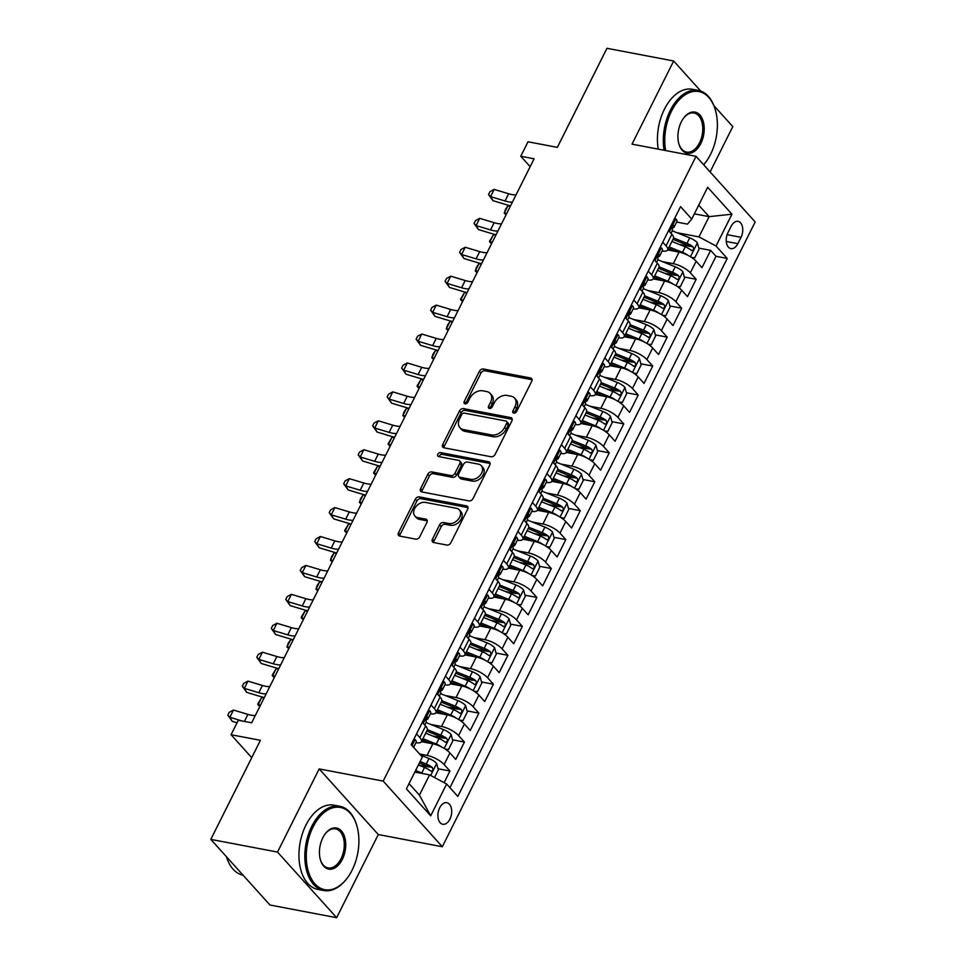 <?xml version="1.0" encoding="UTF-8"?>
<svg xmlns="http://www.w3.org/2000/svg" width="966" height="966" viewBox="0 0 966 966"><rect width="100%" height="100%" fill="white"/><g stroke="black" fill="none" stroke-linecap="round" stroke-linejoin="round"><path stroke-width="1.45" d="M513.779 413.11A2.355 1.69 -42 0 0 516.605 411.48L531.711 381.304A3.369 2.415 -42 0 0 531.602 378.551A3.369 2.415 -42 0 0 530.515 377.972L483.374 369A3.369 2.415 -42 0 0 479.341 371.342L464.235 401.506A2.355 1.69 -42 0 0 464.32 403.438A2.355 1.69 -42 0 0 465.069 403.848A2.355 1.69 -42 0 0 467.894 402.206L469.85 398.306A10.771 7.74 -42 0 1 482.783 390.807L486.707 391.556A10.771 7.74 -42 0 1 490.173 393.428A10.771 7.74 -42 0 1 490.547 402.242L488.591 406.143A2.355 1.69 -42 0 0 488.675 408.063A2.355 1.69 -42 0 0 489.424 408.473A2.355 1.69 -42 0 0 492.249 406.843L494.206 402.931A10.771 7.74 -42 0 1 507.138 395.444L511.062 396.193A10.771 7.74 -42 0 1 514.528 398.064A10.771 7.74 -42 0 1 514.902 406.867L512.946 410.779A2.355 1.69 -42 0 0 513.031 412.699A2.355 1.69 -42 0 0 513.779 413.11M449.915 819.156A10.976 6.714 100.8 0 0 446.86 802.698A10.976 6.714 100.8 0 0 439.687 807.805A10.976 6.714 100.8 0 0 442.754 824.264A10.976 6.714 100.8 0 0 449.915 819.156M432.43 539.197A3.369 2.415 -42 0 0 432.551 541.95A3.369 2.415 -42 0 0 433.625 542.53L446.847 545.053A3.369 2.415 -42 0 0 450.893 542.711L467.665 509.215A3.369 2.415 -42 0 0 467.544 506.462A3.369 2.415 -42 0 0 466.469 505.87L419.329 496.898A3.369 2.415 -42 0 0 415.295 499.241L398.511 532.749A3.369 2.415 -42 0 0 398.632 535.502A3.369 2.415 -42 0 0 399.707 536.082L415.682 539.125A3.369 2.415 -42 0 0 419.727 536.782L426.912 522.449A3.369 2.415 -42 0 0 426.791 519.696A3.369 2.415 -42 0 0 425.704 519.104L417.783 517.595A9.008 6.472 -42 0 1 414.897 516.037A9.008 6.472 -42 0 1 415.742 506.836A9.008 6.472 -42 0 1 425.39 502.405L456.423 508.309A9.008 6.472 -42 0 1 459.321 509.879A9.008 6.472 -42 0 1 458.476 519.08A9.008 6.472 -42 0 1 448.816 523.5L443.648 522.521A3.369 2.415 -42 0 0 439.602 524.864L432.43 539.197L434.024 540.972A3.369 2.415 -42 0 0 433.674 542.542M700.773 91.082L673.664 60.991L606.962 48.3L557.358 147.363L528.004 141.785L520.759 156.238L534.101 158.786L251.655 722.797L238.324 720.262L231.079 734.728L251.74 757.658M277.52 852.072L336.651 917.7L378.286 834.539L319.166 768.912L277.52 852.072L210.817 839.382L260.422 740.306L231.079 734.728M319.166 768.912L383.188 781.096L696.051 156.335L755.183 221.963L442.319 846.735L383.188 781.096M673.664 60.991L632.018 144.151L696.051 156.335M491.066 456.761A3.369 2.415 -42 0 0 495.111 454.418L511.883 420.91A3.369 2.415 -42 0 0 511.763 418.157A3.369 2.415 -42 0 0 510.688 417.578L463.547 408.606A3.369 2.415 -42 0 0 459.502 410.948L442.73 444.445A3.369 2.415 -42 0 0 442.851 447.198A3.369 2.415 -42 0 0 443.925 447.789L491.066 456.761M489.774 465.057L473.002 498.565A3.369 2.415 -42 0 1 468.957 500.907L421.816 491.935A3.369 2.415 -42 0 1 420.741 491.344A3.369 2.415 -42 0 1 420.621 488.591L427.805 474.258A3.369 2.415 -42 0 1 431.838 471.915L450.965 475.562A3.369 2.415 -42 0 0 454.998 473.219L459.768 463.704A3.369 2.415 -42 0 0 459.647 460.951A3.369 2.415 -42 0 0 458.56 460.371L438.661 456.58A2.355 1.69 -42 0 1 437.912 456.169A2.355 1.69 -42 0 1 438.129 453.766A2.355 1.69 -42 0 1 440.653 452.607L488.579 461.724A3.369 2.415 -42 0 1 489.653 462.316A3.369 2.415 -42 0 1 489.774 465.057M336.651 917.7L269.949 905.009L210.817 839.382M710.107 171.936L732.796 126.618L713.946 105.705M444.106 782.665L449.951 771.001L438.081 768.743M423.482 773.73A9.092 3.031 -153.4 0 0 421.78 772.969L424.533 767.475L418.363 764.987L428.832 766.98M419.57 753.975L427.057 755.4A13.717 4.576 26.6 0 1 444.119 764.517L449.915 752.949L455.747 759.421L464.429 742.069L452.559 739.811M432.84 736.056L443.322 738.048M430.655 724.403L441.534 726.468A13.717 4.576 26.6 0 1 458.596 735.597L464.392 724.029L470.225 730.501L478.919 713.149L467.049 710.891M447.33 707.136L457.799 709.129M445.145 695.472L456.024 697.549A13.717 4.576 26.6 0 1 473.086 706.677L478.882 695.109L484.715 701.582L493.397 684.218L481.527 681.96M461.82 678.217L472.289 680.209M459.623 666.552L470.502 668.629A13.717 4.576 26.6 0 1 487.564 677.746L493.36 666.178L499.193 672.65L507.887 655.298L496.017 653.04M476.298 649.285L486.767 651.277M474.113 637.632L484.992 639.697A13.717 4.576 26.6 0 1 502.054 648.826L507.85 637.258L513.683 643.73L522.365 626.379L510.495 624.121M490.788 620.365L501.257 622.358M488.591 608.701L499.47 610.778A13.717 4.576 26.6 0 1 516.532 619.906L522.328 608.326L528.16 614.811L536.855 597.447L524.985 595.189M505.266 591.446L515.735 593.438M503.081 579.781L513.96 581.846A13.717 4.576 26.6 0 1 531.022 590.975L536.818 579.407L542.65 585.879L551.332 568.527L539.463 566.269M519.756 562.514L530.225 564.506M517.559 550.861L528.438 552.926A13.717 4.576 26.6 0 1 545.5 562.055L551.296 550.487L557.128 556.959L565.822 539.608L553.953 537.337M534.234 533.594L544.715 535.587M532.049 521.93L542.928 524.007A13.717 4.576 26.6 0 1 559.99 533.123L565.786 521.555L571.618 528.028L580.3 510.676L568.431 508.418M548.724 504.663L559.193 506.655M546.527 493.01L557.406 495.075A13.717 4.576 26.6 0 1 574.468 504.204L580.264 492.636L586.096 499.108L594.79 481.756L582.921 479.498M563.202 475.743L573.683 477.735M561.017 464.078L571.896 466.155A13.717 4.576 26.6 0 1 588.958 475.284L594.754 463.716L600.586 470.188L609.268 452.825L597.399 450.567M577.692 446.823L588.161 448.816M575.495 435.159L586.374 437.236A13.717 4.576 26.6 0 1 603.436 446.352L609.232 434.785L615.064 441.257L623.758 423.905L611.889 421.647M592.17 417.892L602.651 419.884M589.985 406.239L600.864 408.304A13.717 4.576 26.6 0 1 617.926 417.433L623.722 405.865L629.554 412.337L638.248 394.985L626.366 392.727M606.66 388.972L617.129 390.964M604.462 377.308L615.342 379.384A13.717 4.576 26.6 0 1 632.404 388.513L638.2 376.933L644.032 383.417L652.726 366.054L640.856 363.796M621.138 360.04L631.619 362.045M618.952 348.388L629.832 350.453A13.717 4.576 26.6 0 1 646.894 359.581L652.69 348.014L658.522 354.486L667.216 337.134L655.334 334.876M635.628 331.121L646.097 333.113M633.43 319.468L644.31 321.533A13.717 4.576 26.6 0 1 661.372 330.662L667.168 319.094L673 325.566L681.694 308.214L669.824 305.944M650.106 302.201L660.587 304.193M647.92 290.537L658.8 292.613A13.717 4.576 26.6 0 1 675.862 301.73L681.658 290.162L687.49 296.634L696.184 279.283L690.34 272.81A13.717 4.576 -153.4 0 0 673.278 263.682L662.398 261.617M664.596 273.269L675.065 275.262M684.302 277.025L696.184 279.283M449.915 752.949A13.717 4.576 -153.4 0 0 432.84 743.832L421.43 741.659A13.717 4.576 26.6 0 1 415.948 742.697M464.392 724.029A13.717 4.576 -153.4 0 0 447.33 714.9L435.92 712.727A13.717 4.576 26.6 0 1 430.425 713.777M478.882 695.109A13.717 4.576 -153.4 0 0 461.808 685.981L450.397 683.807A13.717 4.576 26.6 0 1 444.915 684.846M493.36 666.178A13.717 4.576 -153.4 0 0 476.298 657.049L464.887 654.888A13.717 4.576 26.6 0 1 459.393 655.926M507.85 637.258A13.717 4.576 -153.4 0 0 490.776 628.129L479.365 625.956A13.717 4.576 26.6 0 1 473.883 626.994M522.328 608.326A13.717 4.576 -153.4 0 0 505.266 599.21L493.855 597.036A13.717 4.576 26.6 0 1 488.361 598.075M536.818 579.407A13.717 4.576 -153.4 0 0 519.744 570.278L508.333 568.105M551.296 550.487A13.717 4.576 -153.4 0 0 534.234 541.358L522.823 539.185M565.786 521.555A13.717 4.576 -153.4 0 0 548.712 512.427L537.301 510.265A13.717 4.576 26.6 0 1 531.819 511.304M580.264 492.636A13.717 4.576 -153.4 0 0 563.202 483.507L551.791 481.334M594.754 463.716A13.717 4.576 -153.4 0 0 577.68 454.588L566.269 452.414M609.232 434.785A13.717 4.576 -153.4 0 0 592.17 425.656L580.759 423.482M623.722 405.865A13.717 4.576 -153.4 0 0 606.66 396.736L595.237 394.563M638.2 376.933A13.717 4.576 -153.4 0 0 621.138 367.817L609.727 365.643A13.717 4.576 26.6 0 1 604.233 366.682M652.69 348.014A13.717 4.576 -153.4 0 0 635.628 338.885L624.205 336.711A13.717 4.576 26.6 0 1 618.723 337.762M667.168 319.094A13.717 4.576 -153.4 0 0 650.106 309.965L638.695 307.792A13.717 4.576 26.6 0 1 633.201 308.83M681.658 290.162A13.717 4.576 -153.4 0 0 664.596 281.034L653.173 278.872A13.717 4.576 26.6 0 1 647.691 279.911M731.129 226.31L727.941 232.673A10.638 6.496 100.8 0 0 730.9 248.624A10.638 6.496 100.8 0 0 737.843 243.674L741.031 237.31A10.638 6.496 100.8 0 0 738.072 221.371A10.638 6.496 100.8 0 0 731.129 226.31M409.041 783.607L419.425 795.127L429.568 774.877L446.63 784.006L457.812 796.431L727.217 258.441L716.035 246.016L698.973 236.887L676.888 232.685M446.63 784.006L430.703 815.823L406.408 788.86L422.335 757.042L411.154 744.629L680.559 206.639L691.741 219.053L707.68 187.247L731.962 214.198L716.035 246.016M449.927 787.664L716.011 256.304L710.662 250.363L701.968 267.715L696.136 261.243A13.717 4.576 -153.4 0 0 679.074 252.114L667.663 249.94M662.181 250.991A13.717 4.576 -153.4 0 0 667.651 249.965A13.717 4.576 -153.4 0 0 666.057 245.847L662.761 242.188M667.651 249.965L673.447 238.397A13.717 4.576 -153.4 0 0 671.853 234.279L668.544 230.62M416.527 733.894L419.824 737.565A13.717 4.576 26.6 0 1 421.418 741.671L427.214 730.103A13.717 4.576 -153.4 0 0 425.62 725.985L422.323 722.327M431.005 704.975L434.314 708.633A13.717 4.576 26.6 0 1 435.908 712.751L441.704 701.183A13.717 4.576 -153.4 0 0 440.098 697.066L436.801 693.407M445.495 676.055L448.792 679.714A13.717 4.576 26.6 0 1 450.385 683.831L456.181 672.251A13.717 4.576 -153.4 0 0 454.588 668.146L451.291 664.487M459.973 647.123L463.282 650.782A13.717 4.576 26.6 0 1 464.875 654.9L470.671 643.332A13.717 4.576 -153.4 0 0 469.065 639.214L465.769 635.556M474.463 618.204L477.759 621.862A13.717 4.576 26.6 0 1 479.353 625.98L485.149 614.412A13.717 4.576 -153.4 0 0 483.555 610.295L480.259 606.636M488.941 589.284L492.249 592.943A13.717 4.576 26.6 0 1 493.843 597.048L499.639 585.481A13.717 4.576 -153.4 0 0 498.033 581.375L494.737 577.704M503.431 560.352L506.727 564.011A13.717 4.576 26.6 0 1 508.321 568.129A13.717 4.576 26.6 0 1 502.851 569.155M508.321 568.129L514.117 556.561A13.717 4.576 -153.4 0 0 512.523 552.443L509.227 548.785M517.921 531.433L521.217 535.092A13.717 4.576 26.6 0 1 522.811 539.209A13.717 4.576 26.6 0 1 517.329 540.223M522.811 539.209L528.607 527.641A13.717 4.576 -153.4 0 0 527.001 523.524L523.705 519.865M532.399 502.501L535.695 506.172A13.717 4.576 26.6 0 1 537.301 510.277L543.085 498.71A13.717 4.576 -153.4 0 0 541.491 494.592L538.195 490.933M546.889 473.582L550.185 477.24A13.717 4.576 26.6 0 1 551.779 481.358A13.717 4.576 26.6 0 1 546.297 482.384M551.779 481.358L557.575 469.79A13.717 4.576 -153.4 0 0 555.969 465.672L552.673 462.014M561.367 444.662L564.663 448.321A13.717 4.576 26.6 0 1 566.269 452.438A13.717 4.576 26.6 0 1 560.787 453.452M566.269 452.438L572.053 440.858A13.717 4.576 -153.4 0 0 570.459 436.753L567.163 433.094M575.857 415.73L579.153 419.389A13.717 4.576 26.6 0 1 580.747 423.506A13.717 4.576 26.6 0 1 575.265 424.533M580.747 423.506L586.543 411.939A13.717 4.576 -153.4 0 0 584.937 407.821L581.641 404.162M590.335 386.811L593.631 390.469A13.717 4.576 26.6 0 1 595.237 394.587A13.717 4.576 26.6 0 1 589.755 395.601M595.237 394.587L601.021 383.019A13.717 4.576 -153.4 0 0 599.427 378.901L596.131 375.243M604.825 357.891L608.121 361.55A13.717 4.576 26.6 0 1 609.715 365.655L615.511 354.087A13.717 4.576 -153.4 0 0 613.917 349.982L610.609 346.311M619.303 328.959L622.599 332.618A13.717 4.576 26.6 0 1 624.205 336.736L629.989 325.168A13.717 4.576 -153.4 0 0 628.395 321.05L625.099 317.391M633.793 300.04L637.089 303.698A13.717 4.576 26.6 0 1 638.683 307.816L644.479 296.236A13.717 4.576 -153.4 0 0 642.885 292.13L639.577 288.472M648.271 271.108L651.567 274.779A13.717 4.576 26.6 0 1 653.173 278.884L658.957 267.316A13.717 4.576 -153.4 0 0 657.363 263.199L654.067 259.54M675.862 301.73L681.694 308.214M661.372 330.662L667.216 337.134M646.894 359.581L652.726 366.054M632.404 388.513L638.248 394.985M617.926 417.433L623.758 423.905M603.436 446.352L609.268 452.825M588.958 475.284L594.79 481.756M574.468 504.204L580.3 510.676M559.99 533.123L565.822 539.608M545.5 562.055L551.332 568.527M531.022 590.975L536.855 597.447M516.532 619.906L522.365 626.379M502.054 648.826L507.887 655.298M487.564 677.746L493.397 684.218M473.086 706.677L478.919 713.149M458.596 735.597L464.429 742.069M444.119 764.517L449.951 771.001M429.568 774.877L414.812 772.076M698.973 236.887L709.104 216.65L698.72 205.118M694.361 213.836L709.104 216.65L731.962 214.198M676.659 222.059L687.466 224.124L691.741 219.053M378.286 834.539L442.319 846.735M520.759 156.238L530.153 166.671M679.074 244.35L689.555 246.342M698.792 248.105L710.662 250.363M716.011 256.304L727.217 258.441M430.703 815.823L419.425 795.127M514.335 413.134A2.355 1.69 -42 0 1 514.54 412.554L516.496 408.642A10.771 7.74 -42 0 0 516.122 399.839L514.528 398.064M490.173 393.428L491.766 395.203A10.771 7.74 -42 0 1 492.141 404.017L490.185 407.918A2.355 1.69 -42 0 0 489.979 408.497M532.073 379.735L484.98 370.775A3.369 2.415 -42 0 0 480.935 373.118L465.829 403.281A2.355 1.69 -42 0 0 465.624 403.86M512.234 419.341L465.141 410.381A3.369 2.415 -42 0 0 461.108 412.724L444.324 446.22A3.369 2.415 -42 0 0 443.974 447.789M506.655 423.337A2.355 1.69 -42 0 0 506.57 421.418A2.355 1.69 -42 0 0 505.81 421.007L464.441 413.134A2.355 1.69 -42 0 0 461.603 414.764L459.55 418.882A10.771 7.74 -42 0 0 459.925 427.697A10.771 7.74 -42 0 0 463.378 429.568L491.658 434.942A10.771 7.74 -42 0 0 504.59 427.455L506.655 423.337L508.249 425.112A2.355 1.69 -42 0 0 508.164 423.193L506.57 421.418M459.925 427.697L461.519 429.472A10.771 7.74 -42 0 0 464.972 431.343L463.378 429.568M508.249 425.112L506.184 429.23A10.771 7.74 -42 0 1 493.264 436.717L464.972 431.343M459.647 460.951L461.241 462.726A3.369 2.415 -42 0 1 461.362 465.479L456.592 474.994A3.369 2.415 -42 0 1 452.559 477.325L433.444 473.69A3.369 2.415 -42 0 0 429.399 476.033L422.214 490.366A3.369 2.415 -42 0 0 421.864 491.948M490.136 463.487L442.247 454.382A2.355 1.69 -42 0 0 439.204 456.676M470.792 479.329A9.008 6.472 -42 0 0 480.452 474.91A9.008 6.472 -42 0 0 481.297 465.709A9.008 6.472 -42 0 0 478.399 464.139L467.472 462.062A3.369 2.415 -42 0 0 463.426 464.405L458.669 473.908A3.369 2.415 -42 0 0 458.778 476.661A3.369 2.415 -42 0 0 459.864 477.252L470.792 479.329L472.398 481.104A9.008 6.472 -42 0 0 482.046 476.673A9.008 6.472 -42 0 0 482.891 467.484L481.297 465.709M458.778 476.661L460.384 478.436A3.369 2.415 -42 0 0 461.458 479.027L459.864 477.252M472.398 481.104L461.458 479.027M459.321 509.879L460.915 511.654A9.008 6.472 -42 0 1 460.07 520.855A9.008 6.472 -42 0 1 450.422 525.275L445.241 524.297A3.369 2.415 -42 0 0 441.208 526.639L434.024 540.972M414.897 516.037L416.491 517.812A9.008 6.472 -42 0 0 419.389 519.37L417.783 517.595M425.704 519.104L427.262 520.831L419.389 519.37M468.027 507.633L420.935 498.673A3.369 2.415 -42 0 0 416.889 501.016L400.117 534.512A3.369 2.415 -42 0 0 399.755 536.094M691.439 257.379L694.735 257.837L699.082 249.156L697.331 242.72A9.092 3.031 -153.4 0 0 689.736 237.865L672.264 230.826M688.034 255.386A9.092 3.031 -153.4 0 0 682.491 252.331L669.16 246.958M676.804 251.679L668.472 248.322M671.913 241.464L685.244 246.837A9.092 3.031 26.6 0 1 691.318 250.291C693.564 250.592 694.143 249.433 693.057 246.825A9.092 3.031 -153.4 0 0 686.983 243.36L673.592 237.962M672.964 239.363L687.285 245.123A4.637 1.546 26.6 0 1 689.217 246.089L693.057 246.825M691.318 250.291L691.97 250.617M507.862 205.951L504.24 213.184L505.472 209.368L507.862 205.951L510.422 206.072M506.075 214.754L504.24 213.184L506.8 213.305M674.522 218.69L675.91 218.956A9.092 3.031 26.6 0 1 676.9 221.588L674.147 227.082A9.092 3.031 -153.4 0 0 674.039 225.718L673.725 225.464M675.91 218.956L674.497 218.751M672.131 227.988L672.976 227.819A9.092 3.031 -153.4 0 0 674.147 227.082M673.266 225.573L674.039 225.718C672.662 225.585 672.082 226.744 672.3 229.184A9.092 3.031 26.6 0 1 672.408 230.56L671.008 233.349M512.415 202.099A17.159 5.711 26.6 0 1 505.025 200.988L490.571 196.641L492.986 200.686L507.44 205.034A25.732 8.573 -153.4 0 0 510.531 205.855M516.025 194.866A17.159 5.711 26.6 0 1 508.647 193.755L494.194 189.408L490.571 196.641L488.53 194.528L489.979 191.642L494.194 189.408M492.986 200.686L488.53 194.528M703.634 164.751A41.852 25.575 100.8 0 0 705.482 162.517A41.852 25.575 100.8 0 0 710.565 154.319A41.852 25.575 100.8 0 0 715.432 110.221A41.852 25.575 100.8 0 0 671.575 111.042A41.852 25.575 100.8 0 0 665.634 150.551M664.113 150.261A42.89 26.203 -79.2 0 1 670.295 110.353A42.89 26.203 -79.2 0 1 698.285 90.393A42.89 26.203 -79.2 0 1 715.226 109.52A42.89 26.203 -79.2 0 1 715.335 109.883M700.809 143.499A20.926 12.787 -79.2 0 1 678.881 143.91A20.926 12.787 -79.2 0 1 681.32 121.861A20.926 12.787 -79.2 0 1 683.856 117.767A20.926 12.787 -79.2 0 1 701.075 116.548A20.926 12.787 -79.2 0 1 700.809 143.499M678.784 143.548A19.9 12.16 100.8 0 0 686.548 152.073A19.9 12.16 100.8 0 0 699.541 142.811A19.9 12.16 100.8 0 0 693.986 112.986A19.9 12.16 100.8 0 0 683.638 118.057M658.244 149.138A42.89 26.203 -79.2 0 1 664.415 109.243A42.89 26.203 -79.2 0 1 692.417 89.283L698.285 90.393M705.265 162.807A42.89 26.203 -79.2 0 1 705.035 163.097A42.89 26.203 -79.2 0 1 703.671 164.788M352.083 870.197A41.852 25.575 100.8 0 0 356.949 826.099A41.852 25.575 100.8 0 0 313.093 826.908A41.852 25.575 100.8 0 0 312.573 880.811A41.852 25.575 100.8 0 0 346.999 878.384A41.852 25.575 100.8 0 0 352.083 870.197M346.782 878.674A42.89 26.203 -79.2 0 1 346.553 878.963A42.89 26.203 -79.2 0 1 323.767 890.531A42.89 26.203 -79.2 0 1 311.813 826.232A42.89 26.203 -79.2 0 1 339.803 806.272A42.89 26.203 -79.2 0 1 356.744 825.399A42.89 26.203 -79.2 0 1 356.852 825.749M342.326 859.378A20.926 12.787 -79.2 0 1 320.398 859.776A20.926 12.787 -79.2 0 1 322.837 837.727A20.926 12.787 -79.2 0 1 325.373 833.634A20.926 12.787 -79.2 0 1 342.58 832.426A20.926 12.787 -79.2 0 1 342.326 859.378M320.301 859.426A19.9 12.16 100.8 0 0 328.066 867.951A19.9 12.16 100.8 0 0 341.046 858.689A19.9 12.16 100.8 0 0 335.504 828.852A19.9 12.16 100.8 0 0 325.156 833.936M323.767 890.531L317.899 889.408A42.89 26.203 -79.2 0 1 305.932 825.109A42.89 26.203 -79.2 0 1 333.934 805.161L339.803 806.272M243.07 875.172A42.89 26.203 -79.2 0 1 226.43 856.697M676.961 286.298L680.245 286.757L684.592 278.087L682.841 271.639A9.092 3.031 -153.4 0 0 675.246 266.797L657.786 259.757M673.543 284.306A9.092 3.031 -153.4 0 0 668.001 281.251L654.67 275.878M662.326 280.611L653.994 277.242M657.423 270.383L670.754 275.757A9.092 3.031 26.6 0 1 676.828 279.222C679.074 279.512 679.653 278.353 678.567 275.745A9.092 3.031 -153.4 0 0 672.493 272.291L659.102 266.894M658.474 268.282L672.795 274.054A4.637 1.546 26.6 0 1 674.727 275.02L678.567 275.745M676.828 279.222L677.492 279.536M493.385 234.883L489.762 242.104L489.545 241.186L493.385 234.883L495.932 234.992M491.585 243.674L489.762 242.104L492.322 242.225M662.471 315.218L665.767 315.689L670.114 307.007L668.363 300.571A9.092 3.031 -153.4 0 0 660.768 295.717L643.296 288.677M659.066 313.238A9.092 3.031 -153.4 0 0 653.523 310.183L640.192 304.809M647.836 309.531L639.504 306.174M642.945 299.303L656.276 304.688A9.092 3.031 26.6 0 1 662.35 308.142C664.596 308.432 665.176 307.285 664.077 304.676A9.092 3.031 -153.4 0 0 658.015 301.211L644.624 295.813M643.996 297.202L658.305 302.974A4.637 1.546 26.6 0 1 660.249 303.94L664.077 304.676M662.35 308.142L663.002 308.468M478.895 263.803L475.272 271.035L476.504 267.22L478.895 263.803L481.454 263.923M477.107 272.605L475.272 271.035L477.832 271.144M647.993 344.15L651.277 344.608L655.624 335.939L653.873 329.491A9.092 3.031 -153.4 0 0 646.278 324.636L628.818 317.597M644.576 342.157A9.092 3.031 -153.4 0 0 639.033 339.102L625.702 333.729M633.358 338.462L625.026 335.093M628.455 328.235L641.786 333.608A9.092 3.031 26.6 0 1 647.86 337.062C650.106 337.363 650.686 336.204 649.599 333.596A9.092 3.031 -153.4 0 0 643.525 330.143L630.134 324.733M629.506 326.134L643.827 331.906A4.637 1.546 26.6 0 1 645.759 332.859L649.599 333.596M647.86 337.062L648.524 337.388M464.417 292.722L460.794 299.955L460.577 299.037L464.417 292.722L466.964 292.843M462.617 301.525L460.794 299.955L463.354 300.076M633.503 373.069L636.799 373.54L641.146 364.858L639.395 358.422A9.092 3.031 -153.4 0 0 631.8 353.568L614.328 346.528M630.098 371.077A9.092 3.031 -153.4 0 0 624.555 368.022L611.224 362.648M618.868 367.382L610.536 364.025M613.978 357.154L627.308 362.528A9.092 3.031 26.6 0 1 633.382 365.993C635.628 366.283 636.208 365.124 635.109 362.516A9.092 3.031 -153.4 0 0 629.047 359.062L615.656 353.665M615.028 355.053L629.337 360.825A4.637 1.546 26.6 0 1 631.281 361.791L635.109 362.516M633.382 365.993L634.034 366.307M449.927 321.654L446.304 328.887L447.536 325.071L449.927 321.654L452.486 321.763M448.139 330.444L446.304 328.887L448.864 328.995M660.044 247.61L661.432 247.876A9.092 3.031 26.6 0 1 662.41 250.508L659.657 256.014A9.092 3.031 -153.4 0 0 659.549 254.638L659.247 254.384M661.432 247.876L660.007 247.67M657.641 256.92L658.486 256.739A9.092 3.031 -153.4 0 0 659.657 256.014M658.776 254.493L659.549 254.638C658.172 254.517 657.592 255.664 657.81 258.115A9.092 3.031 26.6 0 1 657.918 259.48L656.518 262.269M497.925 231.019A17.159 5.711 26.6 0 1 490.535 229.92L476.081 225.573L478.496 229.606L492.95 233.953A25.732 8.573 -153.4 0 0 496.041 234.786M501.547 223.798A17.159 5.711 26.6 0 1 494.157 222.687L479.704 218.34L476.081 225.573L474.052 223.46L475.501 220.562L479.704 218.34M478.496 229.606L474.052 223.46M645.554 276.542L646.942 276.795A9.092 3.031 26.6 0 1 647.932 279.44L645.179 284.934A9.092 3.031 -153.4 0 0 645.071 283.569L644.757 283.316M646.942 276.795L645.529 276.602M643.163 285.839L644.008 285.67A9.092 3.031 -153.4 0 0 645.179 284.934M644.298 283.412L645.071 283.569C643.694 283.436 643.115 284.596 643.332 287.035A9.092 3.031 26.6 0 1 643.441 288.399L642.04 291.201M483.447 259.951A17.159 5.711 26.6 0 1 476.057 258.84L461.603 254.493L464.018 258.538L478.46 262.885A25.732 8.573 -153.4 0 0 481.563 263.706M487.057 252.718A17.159 5.711 26.6 0 1 479.679 251.607L465.226 247.26L461.603 254.493L459.562 252.38L461.011 249.482L465.226 247.26M464.018 258.538L459.562 252.38M631.076 305.461L632.464 305.727A9.092 3.031 26.6 0 1 633.442 308.359L630.689 313.853A9.092 3.031 -153.4 0 0 630.581 312.489L630.279 312.235M632.464 305.727L631.04 305.522M628.673 314.759L629.518 314.59A9.092 3.031 -153.4 0 0 630.689 313.853M629.808 312.344L630.581 312.489C629.204 312.356 628.625 313.515 628.842 315.954A9.092 3.031 26.6 0 1 628.951 317.331L627.55 320.12M468.957 288.87A17.159 5.711 26.6 0 1 461.567 287.759L447.113 283.412L449.528 287.457L463.982 291.804A25.732 8.573 -153.4 0 0 467.073 292.638M472.579 281.637A17.159 5.711 26.6 0 1 465.189 280.526L450.736 276.179L447.113 283.412L445.085 281.299L446.534 278.413L450.736 276.179M449.528 287.457L445.085 281.299M616.586 334.381L617.974 334.647A9.092 3.031 26.6 0 1 618.965 337.291L616.211 342.785A9.092 3.031 -153.4 0 0 616.103 341.409L615.789 341.155M617.974 334.647L616.562 334.453M614.195 343.691L615.04 343.51A9.092 3.031 -153.4 0 0 616.211 342.785M615.33 341.264L616.103 341.409C614.726 341.288 614.147 342.447 614.364 344.886A9.092 3.031 26.6 0 1 614.473 346.251L613.072 349.04M454.479 317.79A17.159 5.711 26.6 0 1 447.089 316.691L432.635 312.344L435.05 316.377L449.492 320.724A25.732 8.573 -153.4 0 0 452.595 321.557M458.089 310.569A17.159 5.711 26.6 0 1 450.699 309.458L436.258 305.111L432.635 312.344L430.595 310.231L432.043 307.333L436.258 305.111M435.05 316.377L430.595 310.231M619.025 401.989L622.309 402.46L626.656 393.778L624.905 387.342A9.092 3.031 -153.4 0 0 617.31 382.488L599.85 375.448M615.608 400.009A9.092 3.031 -153.4 0 0 610.065 396.954L596.734 391.58M604.39 396.301L596.058 392.945M599.488 386.086L612.818 391.459A9.092 3.031 26.6 0 1 618.892 394.913C621.138 395.215 621.718 394.056 620.631 391.447A9.092 3.031 -153.4 0 0 614.557 387.982L601.166 382.584M600.538 383.973L614.859 389.745A4.637 1.546 26.6 0 1 616.791 390.711L620.631 391.447M618.892 394.913L619.556 395.239M435.449 350.573L431.826 357.806L433.058 353.991L435.449 350.573L437.996 350.694M433.649 359.376L431.826 357.806L434.374 357.927M602.108 363.313L603.496 363.578A9.092 3.031 26.6 0 1 604.475 366.211L601.721 371.705A9.092 3.031 -153.4 0 0 601.613 370.34L601.311 370.087M603.496 363.578L602.072 363.373M599.705 372.61L600.55 372.441A9.092 3.031 -153.4 0 0 601.721 371.705M600.84 370.195L601.613 370.34C600.236 370.207 599.657 371.367 599.874 373.806A9.092 3.031 26.6 0 1 599.983 375.182L598.582 377.972M439.989 346.722A17.159 5.711 26.6 0 1 432.599 345.611L418.145 341.264L420.56 345.309L435.014 349.656A25.732 8.573 -153.4 0 0 438.105 350.477M443.611 339.489A17.159 5.711 26.6 0 1 436.221 338.378L421.768 334.031L418.145 341.264L416.117 339.151L417.566 336.265L421.768 334.031M420.56 345.309L416.117 339.151M604.535 430.921L607.831 431.379L612.178 422.71L610.427 416.261A9.092 3.031 -153.4 0 0 602.832 411.419L585.36 404.368M601.13 428.928A9.092 3.031 -153.4 0 0 595.587 425.873L582.256 420.5M589.9 425.233L581.568 421.864M585.01 415.006L598.34 420.379A9.092 3.031 26.6 0 1 604.402 423.845C606.66 424.134 607.24 422.975 606.141 420.367A9.092 3.031 -153.4 0 0 600.079 416.914L586.688 411.516M586.06 412.905L600.369 418.676A4.637 1.546 26.6 0 1 602.301 419.642L606.141 420.367M604.402 423.845L605.066 424.159M420.959 379.505L417.336 386.726L417.119 385.808L420.959 379.505L423.519 379.614M419.172 388.296L417.336 386.726L419.896 386.847M587.618 392.232L589.006 392.498A9.092 3.031 26.6 0 1 589.997 395.13L587.243 400.624A9.092 3.031 -153.4 0 0 587.123 399.26L586.821 399.006M589.006 392.498L587.594 392.293M585.227 401.542L586.072 401.361A9.092 3.031 -153.4 0 0 587.243 400.624M586.362 399.115L587.123 399.26C585.758 399.127 585.179 400.286 585.396 402.737A9.092 3.031 26.6 0 1 585.505 404.102L584.104 406.891M425.499 375.641A17.159 5.711 26.6 0 1 418.121 374.53L403.667 370.183L406.082 374.228L420.524 378.575A25.732 8.573 -153.4 0 0 423.627 379.409M429.121 368.408A17.159 5.711 26.6 0 1 421.731 367.309L407.29 362.962L403.667 370.183L401.627 368.07L403.076 365.184L407.29 362.962M406.082 374.228L401.627 368.07M590.057 459.84L593.341 460.311L597.688 451.629L595.937 445.193A9.092 3.031 -153.4 0 0 588.342 440.339L570.882 433.299M586.64 457.86A9.092 3.031 -153.4 0 0 581.097 454.805L567.766 449.431M575.422 454.153L567.09 450.796M570.52 443.925L583.85 449.299A9.092 3.031 26.6 0 1 589.924 452.764C592.17 453.054 592.75 451.907 591.663 449.299A9.092 3.031 -153.4 0 0 585.589 445.833L572.198 440.436M571.57 441.824L585.891 447.596A4.637 1.546 26.6 0 1 587.823 448.562L591.663 449.299M589.924 452.764L590.588 453.078M406.481 408.425L402.858 415.658L404.078 411.842L406.481 408.425L409.029 408.533M404.682 417.215L402.858 415.658L405.406 415.766M573.14 421.152L574.529 421.418A9.092 3.031 26.6 0 1 575.507 424.062L572.753 429.556A9.092 3.031 -153.4 0 0 572.645 428.18L572.343 427.938M574.529 421.418L573.104 421.224M570.737 430.462L571.582 430.293A9.092 3.031 -153.4 0 0 572.753 429.556M571.872 428.035L572.645 428.18C571.268 428.059 570.689 429.218 570.906 431.657A9.092 3.031 26.6 0 1 571.015 433.022L569.614 435.811M411.021 404.573A17.159 5.711 26.6 0 1 403.631 403.462L389.177 399.115L391.592 403.16L406.046 407.507A25.732 8.573 -153.4 0 0 409.137 408.328M414.643 397.34A17.159 5.711 26.6 0 1 407.254 396.229L392.8 391.882L389.177 399.115L387.149 397.002L388.598 394.104L392.8 391.882M391.592 403.16L387.149 397.002M575.567 488.772L578.863 489.231L583.21 480.549L581.46 474.113A9.092 3.031 -153.4 0 0 573.864 469.259L556.392 462.219M572.162 486.779A9.092 3.031 -153.4 0 0 566.619 483.725L553.289 478.351M560.932 483.072L552.6 479.716M556.042 472.857L569.372 478.23A9.092 3.031 26.6 0 1 575.434 481.684C577.692 481.986 578.272 480.827 577.173 478.218A9.092 3.031 -153.4 0 0 571.111 474.753L557.72 469.355M557.092 470.756L571.401 476.516A4.637 1.546 26.6 0 1 573.333 477.482L577.173 478.218M575.434 481.684L576.098 482.01M391.991 437.344L388.368 444.577L388.151 443.66L391.991 437.344L394.551 437.465M390.204 446.147L388.368 444.577L390.928 444.698M558.65 450.084L560.038 450.349A9.092 3.031 26.6 0 1 561.017 452.982L558.276 458.476A9.092 3.031 -153.4 0 0 558.155 457.111L557.853 456.858M560.038 450.349L558.626 450.144M556.259 459.381L557.104 459.212A9.092 3.031 -153.4 0 0 558.276 458.476M557.394 456.966L558.155 457.111C556.79 456.978 556.211 458.138 556.428 460.577A9.092 3.031 26.6 0 1 556.537 461.953L555.136 464.743M396.531 433.493A17.159 5.711 26.6 0 1 389.153 432.382L374.699 428.035L377.114 432.08L391.556 436.427A25.732 8.573 -153.4 0 0 394.647 437.248M400.153 426.26A17.159 5.711 26.6 0 1 392.764 425.149L378.322 420.802L374.699 428.035L372.659 425.921L374.108 423.036L378.322 420.802M377.114 432.08L372.659 425.921M561.089 517.691L564.373 518.15L568.72 509.48L566.97 503.032A9.092 3.031 -153.4 0 0 559.374 498.19L541.914 491.151M557.672 515.699A9.092 3.031 -153.4 0 0 552.129 512.644L538.799 507.271M546.454 512.004L538.122 508.647M541.552 501.777L554.882 507.15A9.092 3.031 26.6 0 1 560.956 510.616C563.202 510.905 563.782 509.746 562.695 507.138A9.092 3.031 -153.4 0 0 556.621 503.684L543.23 498.287M542.602 499.676L556.923 505.447A4.637 1.546 26.6 0 1 558.855 506.413L562.695 507.138M560.956 510.616L561.62 510.929M377.513 466.276L373.89 473.509L373.661 472.579L377.513 466.276L380.061 466.385M375.714 475.067L373.89 473.509L376.438 473.618M544.172 479.003L545.561 479.269A9.092 3.031 26.6 0 1 546.539 481.901L543.786 487.407A9.092 3.031 -153.4 0 0 543.677 486.031L543.375 485.777M545.561 479.269L544.136 479.064M541.769 488.313L542.614 488.132A9.092 3.031 -153.4 0 0 543.786 487.407M542.904 485.886L543.677 486.031C542.3 485.91 541.721 487.057 541.938 489.508A9.092 3.031 26.6 0 1 542.047 490.873L540.646 493.662M382.053 462.412A17.159 5.711 26.6 0 1 374.663 461.313L360.209 456.966L362.624 460.999L377.078 465.346A25.732 8.573 -153.4 0 0 380.169 466.18M385.675 455.191A17.159 5.711 26.6 0 1 378.286 454.08L363.832 449.733L360.209 456.966L358.181 454.853L359.63 451.955L363.832 449.733M362.624 460.999L358.181 454.853M546.599 546.611L549.895 547.082L554.243 538.4L552.492 531.964A9.092 3.031 -153.4 0 0 544.896 527.11L527.424 520.07M543.194 544.631A9.092 3.031 -153.4 0 0 537.651 541.576L524.321 536.202M531.964 540.924L523.632 537.567M527.074 530.708L540.405 536.082A9.092 3.031 26.6 0 1 546.466 539.535C548.712 539.825 549.292 538.678 548.205 536.07A9.092 3.031 -153.4 0 0 542.143 532.604L528.752 527.207M528.124 528.595L542.433 534.367A4.637 1.546 26.6 0 1 544.365 535.333L548.205 536.07M546.466 539.535L547.13 539.861M363.023 495.196L359.4 502.429L360.632 498.613L363.023 495.196L365.583 495.317M361.236 503.998L359.4 502.429L361.96 502.537M529.682 507.935L531.071 508.188A9.092 3.031 26.6 0 1 532.049 510.833L529.308 516.327A9.092 3.031 -153.4 0 0 529.187 514.963L528.885 514.709M531.071 508.188L529.646 507.995M527.291 517.233L528.136 517.064A9.092 3.031 -153.4 0 0 529.308 516.327M528.426 514.806L529.187 514.963C527.822 514.83 527.243 515.989 527.448 518.428A9.092 3.031 26.6 0 1 527.569 519.793L526.168 522.594M367.563 491.344A17.159 5.711 26.6 0 1 360.185 490.233L345.731 485.886L348.146 489.931L362.588 494.278A25.732 8.573 -153.4 0 0 365.679 495.099M371.185 484.111A17.159 5.711 26.6 0 1 363.796 483L349.354 478.653L345.731 485.886L343.691 483.773L345.14 480.875L349.354 478.653M348.146 489.931L343.691 483.773M532.109 575.543L535.405 576.002L539.753 567.332L538.002 560.884A9.092 3.031 -153.4 0 0 530.406 556.03L512.946 548.99M528.704 573.55A9.092 3.031 -153.4 0 0 523.161 570.495L509.831 565.122M517.486 569.855L509.142 566.487M512.584 559.628L525.915 565.001A9.092 3.031 26.6 0 1 531.988 568.455C534.234 568.757 534.814 567.597 533.727 564.989A9.092 3.031 -153.4 0 0 527.653 561.536L514.262 556.126M513.634 557.527L527.955 563.299A4.637 1.546 26.6 0 1 529.887 564.265L533.727 564.989M531.988 568.455L532.652 568.781M348.545 524.115L344.922 531.348L344.693 530.431L348.545 524.115L351.093 524.236M346.746 532.918L344.922 531.348L347.47 531.469M515.204 536.855L516.593 537.12A9.092 3.031 26.6 0 1 517.571 539.753L514.818 545.247A9.092 3.031 -153.4 0 0 514.709 543.882L514.395 543.629M516.593 537.12L515.168 536.915M512.801 546.152L513.646 545.983A9.092 3.031 -153.4 0 0 514.818 545.247M513.936 543.737L514.709 543.882C513.332 543.749 512.753 544.909 512.97 547.348A9.092 3.031 26.6 0 1 513.079 548.724L511.678 551.514M353.085 520.263A17.159 5.711 26.6 0 1 345.695 519.153L331.241 514.806L333.656 518.851L348.11 523.198A25.732 8.573 -153.4 0 0 351.201 524.031M356.708 513.031A17.159 5.711 26.6 0 1 349.318 511.92L334.864 507.585L331.241 514.806L329.213 512.692L330.662 509.806L334.864 507.585M333.656 518.851L329.213 512.692M517.631 604.462L520.928 604.933L525.275 596.251L523.524 589.815A9.092 3.031 -153.4 0 0 515.929 584.961L498.456 577.922M514.226 602.482A9.092 3.031 -153.4 0 0 508.684 599.415L495.353 594.042M502.996 598.775L494.664 595.418M498.106 588.548L511.437 593.921A9.092 3.031 26.6 0 1 517.498 597.386C519.744 597.676 520.324 596.517 519.237 593.909A9.092 3.031 -153.4 0 0 513.175 590.455L499.772 585.058M499.156 586.447L513.465 592.218A4.637 1.546 26.6 0 1 515.397 593.184L519.237 593.909M517.498 597.386L518.162 597.7M334.055 553.047L330.432 560.28L331.664 556.464L334.055 553.047L336.615 553.156M332.268 561.838L330.432 560.28L332.992 560.389M500.714 565.774L502.103 566.04A9.092 3.031 26.6 0 1 503.081 568.684L500.34 574.178A9.092 3.031 -153.4 0 0 500.219 572.802L499.917 572.548M502.103 566.04L500.678 565.847M498.323 575.084L499.168 574.903A9.092 3.031 -153.4 0 0 500.34 574.178M499.458 572.657L500.219 572.802C498.854 572.681 498.275 573.84 498.48 576.279A9.092 3.031 26.6 0 1 498.601 577.644L497.2 580.433M338.595 549.195A17.159 5.711 26.6 0 1 331.205 548.084L316.763 543.737L319.178 547.77L333.62 552.117A25.732 8.573 -153.4 0 0 336.711 552.95M342.218 541.962A17.159 5.711 26.6 0 1 334.828 540.851L320.386 536.504L316.763 543.737L314.723 541.624L316.172 538.726L320.386 536.504M319.178 547.77L314.723 541.624M503.141 633.382L506.438 633.853L510.785 625.171L509.034 618.735A9.092 3.031 -153.4 0 0 501.439 613.881L483.978 606.841M499.736 631.402A9.092 3.031 -153.4 0 0 494.194 628.347L480.863 622.973M488.518 627.695L480.174 624.338M483.616 617.479L496.947 622.853A9.092 3.031 26.6 0 1 503.02 626.306C505.266 626.608 505.846 625.449 504.759 622.841A9.092 3.031 -153.4 0 0 498.685 619.375L485.294 613.978M484.666 615.366L498.987 621.138A4.637 1.546 26.6 0 1 500.919 622.104L504.759 622.841M503.02 626.306L503.684 626.632M319.577 581.967L315.954 589.2L317.174 585.384L319.577 581.967L322.125 582.087M317.778 590.769L315.954 589.2L318.502 589.32M486.236 594.706L487.625 594.971A9.092 3.031 26.6 0 1 488.603 597.604L485.85 603.098A9.092 3.031 -153.4 0 0 485.741 601.733L485.427 601.48M487.625 594.971L486.2 594.766M483.833 604.004L484.678 603.835A9.092 3.031 -153.4 0 0 485.85 603.098M484.968 601.589L485.741 601.733C484.364 601.601 483.785 602.76 484.002 605.199A9.092 3.031 26.6 0 1 484.111 606.576L482.71 609.365M324.117 578.115A17.159 5.711 26.6 0 1 316.727 577.004L302.273 572.657L304.688 576.702L319.142 581.049A25.732 8.573 -153.4 0 0 322.233 581.87M327.74 570.882A17.159 5.711 26.6 0 1 320.35 569.771L305.896 565.424L302.273 572.657L300.245 570.544L301.694 567.658L305.896 565.424M304.688 576.702L300.245 570.544M488.663 662.314L491.96 662.773L496.307 654.103L494.556 647.655A9.092 3.031 -153.4 0 0 486.949 642.813L469.488 635.773M485.258 660.321A9.092 3.031 -153.4 0 0 479.716 657.266L466.385 651.893M474.028 656.626L465.697 653.258M469.138 646.399L482.469 651.772A9.092 3.031 26.6 0 1 488.53 655.238C490.776 655.528 491.356 654.368 490.269 651.76A9.092 3.031 -153.4 0 0 484.207 648.307L470.804 642.909M470.188 644.298L484.497 650.07A4.637 1.546 26.6 0 1 486.429 651.036L490.269 651.76M488.53 655.238L489.194 655.552M305.087 610.898L301.464 618.119L301.247 617.202L305.087 610.898L307.647 611.007M303.3 619.689L301.464 618.119L304.024 618.24M471.746 623.625L473.135 623.891A9.092 3.031 26.6 0 1 474.113 626.523L471.36 632.018A9.092 3.031 -153.4 0 0 471.251 630.653L470.949 630.4M473.135 623.891L471.71 623.686M469.355 632.935L470.2 632.754A9.092 3.031 -153.4 0 0 471.36 632.018M470.49 630.508L471.251 630.653C469.887 630.52 469.307 631.679 469.512 634.131A9.092 3.031 26.6 0 1 469.633 635.495L468.232 638.285M309.627 607.034A17.159 5.711 26.6 0 1 302.237 605.923L287.796 601.577L290.198 605.622L304.652 609.969A25.732 8.573 -153.4 0 0 307.743 610.802M313.25 599.801A17.159 5.711 26.6 0 1 305.86 598.703L291.418 594.356L287.796 601.577L285.755 599.475L287.204 596.577L291.418 594.356M290.198 605.622L285.755 599.475M474.173 691.233L477.47 691.704L481.817 683.022L480.066 676.586A9.092 3.031 -153.4 0 0 472.471 671.732L455.01 664.693M470.768 689.253A9.092 3.031 -153.4 0 0 465.226 686.198L451.895 680.825M459.55 685.546L451.207 682.189M454.648 675.319L467.979 680.692A9.092 3.031 26.6 0 1 474.052 684.157C476.298 684.447 476.878 683.3 475.791 680.692A9.092 3.031 -153.4 0 0 469.718 677.226L456.326 671.829M455.698 673.217L470.019 678.989A4.637 1.546 26.6 0 1 471.951 679.955L475.791 680.692M474.052 684.157L474.717 684.471M290.609 639.818L286.987 647.051L288.206 643.235L290.609 639.818L293.157 639.927M288.81 648.609L286.987 647.051L289.534 647.16M457.268 652.545L458.657 652.811A9.092 3.031 26.6 0 1 459.635 655.455L456.882 660.949A9.092 3.031 -153.4 0 0 456.773 659.573L456.459 659.331M458.657 652.811L457.232 652.618M454.865 661.855L455.71 661.686A9.092 3.031 -153.4 0 0 456.882 660.949M456 659.428L456.773 659.573C455.397 659.452 454.817 660.611 455.034 663.05A9.092 3.031 26.6 0 1 455.143 664.415L453.742 667.204M295.149 635.966A17.159 5.711 26.6 0 1 287.759 634.855L273.306 630.508L275.721 634.553L290.174 638.9A25.732 8.573 -153.4 0 0 293.266 639.721M298.772 628.733A17.159 5.711 26.6 0 1 291.382 627.622L276.928 623.275L273.306 630.508L271.277 628.395L272.726 625.497L276.928 623.275M275.721 634.553L271.277 628.395M459.695 720.165L462.992 720.624L467.339 711.942L465.588 705.506A9.092 3.031 -153.4 0 0 457.981 700.652L440.52 693.612M456.29 718.173A9.092 3.031 -153.4 0 0 450.748 715.118L437.417 709.744M445.06 714.466L436.729 711.109M440.17 704.25L453.501 709.624A9.092 3.031 26.6 0 1 459.562 713.077C461.808 713.379 462.388 712.22 461.301 709.612A9.092 3.031 -153.4 0 0 455.24 706.146L441.836 700.748M441.22 702.149L455.529 707.909A4.637 1.546 26.6 0 1 457.461 708.875L461.301 709.612M459.562 713.077L460.227 713.403M276.119 668.738L272.497 675.971L272.279 675.053L276.119 668.738L278.679 668.858M274.332 677.54L272.497 675.971L275.056 676.091M442.778 681.477L444.167 681.742A9.092 3.031 26.6 0 1 445.145 684.375L442.392 689.869A9.092 3.031 -153.4 0 0 442.283 688.504L441.981 688.251M444.167 681.742L442.742 681.537M440.387 690.775L441.233 690.605A9.092 3.031 -153.4 0 0 442.392 689.869M441.522 688.36L442.283 688.504C440.919 688.372 440.339 689.531 440.544 691.97A9.092 3.031 26.6 0 1 440.665 693.347L439.264 696.136M280.659 664.886A17.159 5.711 26.6 0 1 273.269 663.775L258.828 659.428L261.231 663.473L275.684 667.82A25.732 8.573 -153.4 0 0 278.776 668.641M284.282 657.653A17.159 5.711 26.6 0 1 276.892 656.542L262.438 652.195L258.828 659.428L256.787 657.315L258.236 654.429L262.438 652.195M261.231 663.473L256.787 657.315M445.205 749.085L448.502 749.544L452.849 740.874L451.098 734.438A9.092 3.031 -153.4 0 0 443.503 729.584L426.042 722.544M441.8 747.092A9.092 3.031 -153.4 0 0 436.258 744.037L422.927 738.664M430.582 743.397L422.239 740.041M425.68 733.17L439.011 738.543A9.092 3.031 26.6 0 1 445.085 742.009C447.33 742.299 447.91 741.139 446.823 738.531A9.092 3.031 -153.4 0 0 440.75 735.078L427.358 729.68M426.731 731.069L441.051 736.841A4.637 1.546 26.6 0 1 442.983 737.807L446.823 738.531M445.085 742.009L445.749 742.323M261.641 697.669L258.019 704.902L257.789 703.972L261.641 697.669L264.189 697.778M259.842 706.46L258.019 704.902L260.566 705.011M428.3 710.396L429.689 710.662A9.092 3.031 26.6 0 1 430.667 713.294L427.914 718.801A9.092 3.031 -153.4 0 0 427.805 717.424L427.491 717.17M429.689 710.662L428.264 710.457M425.897 719.706L426.743 719.525A9.092 3.031 -153.4 0 0 427.914 718.801M427.032 717.279L427.805 717.424C426.429 717.303 425.849 718.45 426.066 720.902A9.092 3.031 26.6 0 1 426.175 722.266L424.774 725.055M266.181 693.805A17.159 5.711 26.6 0 1 258.791 692.707L244.338 688.36L246.753 692.393L261.206 696.74A25.732 8.573 -153.4 0 0 264.298 697.573M269.804 686.585A17.159 5.711 26.6 0 1 262.414 685.474L247.96 681.127L244.338 688.36L242.309 686.246L243.758 683.348L247.96 681.127M246.753 692.393L242.309 686.246M434.495 777.521L438.359 769.793L436.62 763.357A9.092 3.031 -153.4 0 0 429.013 758.503L420.584 755.11M421.78 772.969L415.609 770.482M416.092 772.317L414.933 771.846M424.533 767.475A9.092 3.031 26.6 0 1 430.595 770.928C432.84 771.218 433.42 770.071 432.333 767.463A9.092 3.031 -153.4 0 0 426.272 763.997L420.101 761.51M419.413 762.886L426.561 765.76A4.637 1.546 26.6 0 1 428.493 766.726L432.333 767.463M430.595 770.928L431.259 771.254M413.81 739.328L415.199 739.582A9.092 3.031 26.6 0 1 416.177 742.226L413.605 747.358M415.199 739.582L413.774 739.388M413.545 747.286A9.092 3.031 -153.4 0 0 413.315 746.356L412.567 746.199M255.314 715.504A17.159 5.711 26.6 0 1 247.924 714.393L233.47 710.046L229.86 717.279L232.263 721.324L237.068 722.761M242.285 721.022L229.86 717.279L227.819 715.166L229.268 712.268L233.47 710.046M232.263 721.324L227.819 715.166M427.057 755.4L432.84 743.832M441.534 726.468L447.33 714.9M456.024 697.549L461.808 685.981M470.502 668.629L476.298 657.049M484.992 639.697L490.776 628.129M499.47 610.778L505.266 599.21M513.96 581.846L519.744 570.278M528.438 552.926L534.234 541.358M542.928 524.007L548.712 512.427M557.406 495.075L563.202 483.507M571.896 466.155L577.68 454.588M586.374 437.236L592.17 425.656M600.864 408.304L606.66 396.736M615.342 379.384L621.138 367.817M629.832 350.453L635.628 338.885M644.31 321.533L650.106 309.965M658.8 292.613L664.596 281.034M673.278 263.682L679.074 252.114M666.057 245.847L671.853 234.279M419.824 737.565L425.62 725.985M434.314 708.633L440.098 697.066M448.792 679.714L454.588 668.146M463.282 650.782L469.065 639.214M477.759 621.862L483.555 610.295M492.249 592.943L498.033 581.375M506.727 564.011L512.523 552.443M521.217 535.092L527.001 523.524M535.695 506.172L541.491 494.592M550.185 477.24L555.969 465.672M564.663 448.321L570.459 436.753M579.153 419.389L584.937 407.821M593.631 390.469L599.427 378.901M608.121 361.55L613.917 349.982M622.599 332.618L628.395 321.05M637.089 303.698L642.885 292.13M651.567 274.779L657.363 263.199M690.34 272.81L696.136 261.243M727.108 234.666L741.031 237.31M726.263 241.476L737.843 243.674M516.496 408.642L514.902 406.867M490.185 407.918L488.591 406.143M492.141 404.017L490.547 402.242M465.829 403.281L464.235 401.506M480.935 373.118L479.341 371.342M484.98 370.775L483.374 369M532.073 379.686L530.515 377.972M514.54 412.554L512.946 410.779M444.324 446.22L442.73 444.445M461.108 412.724L459.502 410.948M465.141 410.381L463.547 408.606M512.234 419.292L510.688 417.578M493.264 436.717L491.658 434.942M506.184 429.23L504.59 427.455M422.214 490.366L420.621 488.591M429.399 476.033L427.805 474.258M433.444 473.69L431.838 471.915M452.559 477.325L450.965 475.562M456.592 474.994L454.998 473.219M461.362 465.479L459.768 463.704M442.247 454.382L440.653 452.607M490.124 463.451L488.579 461.724M441.208 526.639L439.602 524.864M445.241 524.297L443.648 522.521M450.422 525.275L448.816 523.5M400.117 534.512L398.511 532.749M416.889 501.016L415.295 499.241M420.935 498.673L419.329 496.898M468.015 507.597L466.469 505.87M690.436 256.739L697.38 242.877M686.983 243.36L689.736 237.865M682.491 252.331L685.244 246.837M675.802 218.932L669.45 231.623M505.025 200.988L508.647 193.755M675.946 285.658L682.89 271.808M672.493 272.291L675.246 266.797M668.001 281.251L670.754 275.757M661.468 314.59L668.412 300.728M658.015 301.211L660.768 295.717M653.523 310.183L656.276 304.688M646.978 343.51L653.922 329.66M643.525 330.143L646.278 324.636M639.033 339.102L641.786 333.608M632.501 372.441L639.444 358.579M629.047 359.062L631.8 353.568M624.555 368.022L627.308 362.528M661.312 247.864L654.96 260.542M490.535 229.92L494.157 222.687M646.834 276.783L640.482 289.462M476.057 258.84L479.679 251.607M632.344 305.703L625.992 318.394M461.567 287.759L465.189 280.526M617.866 334.634L611.514 347.313M447.089 316.691L450.699 309.458M618.011 401.361L624.954 387.499M614.557 387.982L617.31 382.488M610.065 396.954L612.818 391.459M603.376 363.554L597.024 376.245M432.599 345.611L436.221 338.378M603.533 430.281L610.476 416.431M600.079 416.914L602.832 411.419M595.587 425.873L598.34 420.379M588.898 392.486L582.546 405.165M418.121 374.53L421.731 367.309M589.043 459.212L595.986 445.35M585.589 445.833L588.342 440.339M581.097 454.805L583.85 449.299M574.408 421.405L568.056 434.084M403.631 403.462L407.254 396.229M574.565 488.132L581.508 474.27M571.111 474.753L573.864 469.259M566.619 483.725L569.372 478.23M559.93 450.325L553.578 463.016M389.153 432.382L392.764 425.149M560.075 517.052L567.018 503.201M556.621 503.684L559.374 498.19M552.129 512.644L554.882 507.15M545.44 479.257L539.088 491.935M374.663 461.313L378.286 454.08M545.597 545.983L552.528 532.121M542.143 532.604L544.896 527.11M537.651 541.576L540.405 536.082M530.962 508.176L524.61 520.855M360.185 490.233L363.796 483M531.107 574.903L538.05 561.053M527.653 561.536L530.406 556.03M523.161 570.495L525.915 565.001M516.472 537.108L510.12 549.787M345.695 519.153L349.318 511.92M516.629 603.835L523.56 589.972M513.175 590.455L515.929 584.961M508.684 599.415L511.437 593.921M501.994 566.028L495.643 578.706M331.205 548.084L334.828 540.851M502.139 632.754L509.082 618.892M498.685 619.375L501.439 613.881M494.194 628.347L496.947 622.853M487.504 594.947L481.153 607.638M316.727 577.004L320.35 569.771M487.661 661.674L494.592 647.824M484.207 648.307L486.949 642.813M479.716 657.266L482.469 651.772M473.026 623.879L466.675 636.558M302.237 605.923L305.86 598.703M473.171 690.605L480.114 676.743M469.718 677.226L472.471 671.732M465.226 686.198L467.979 680.692M458.536 652.799L452.185 665.477M287.759 634.855L291.382 627.622M458.693 719.525L465.624 705.663M455.24 706.146L457.981 700.652M450.748 715.118L453.501 709.624M444.058 681.718L437.707 694.409M273.269 663.775L276.892 656.542M444.203 748.445L451.146 734.595M440.75 735.078L443.503 729.584M436.258 744.037L439.011 738.543M429.568 710.65L423.217 723.329M258.791 692.707L262.414 685.474M430.667 775.481L436.656 763.514M426.272 763.997L429.013 758.503M415.09 739.57L412.047 745.631M244.41 721.421L247.924 714.393M412.579 746.211L413.315 746.356M715.432 110.221L715.226 109.52M356.949 826.099L356.744 825.399"/></g></svg>
